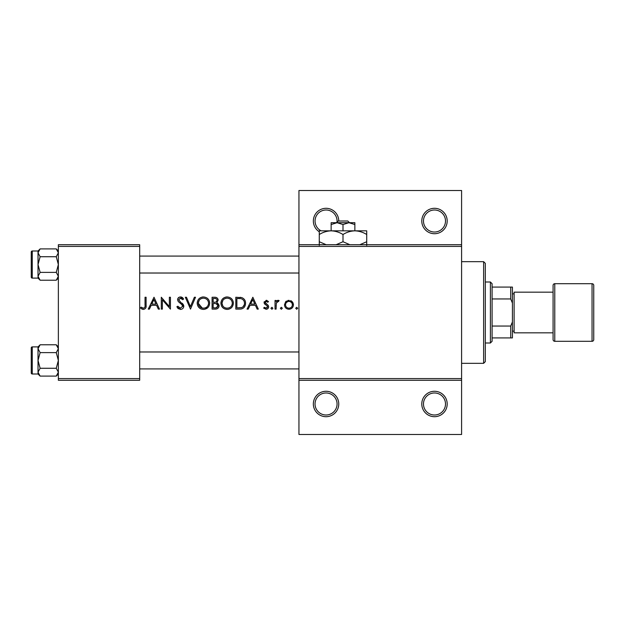 <?xml version="1.0" encoding="UTF-8"?>
<svg xmlns="http://www.w3.org/2000/svg" width="625" height="625" viewBox="0 0 625 625"><rect width="100%" height="100%" fill="white"/><g stroke="black" fill="none" stroke-linecap="round" stroke-linejoin="round"><path stroke-width="0.94" d="M338.758 403.992A12.711 12.711 0 0 1 326.055 416.695A12.711 12.711 0 0 1 313.344 403.992A12.711 12.711 0 0 1 326.055 391.281A12.711 12.711 0 0 1 338.758 403.992M315.039 403.992A11.016 11.016 0 0 0 326.055 415A11.016 11.016 0 0 0 337.07 403.992A11.016 11.016 0 0 0 326.055 392.977A11.016 11.016 0 0 0 315.039 403.992M447.195 403.992A12.711 12.711 0 0 1 434.484 416.695A12.711 12.711 0 0 1 421.781 403.992A12.711 12.711 0 0 1 434.484 391.281A12.711 12.711 0 0 1 447.195 403.992M423.477 403.992A11.016 11.016 0 0 0 434.484 415A11.016 11.016 0 0 0 445.5 403.992A11.016 11.016 0 0 0 434.484 392.977A11.016 11.016 0 0 0 423.477 403.992M319.273 231.758A12.711 12.711 0 0 1 326.055 208.305A12.711 12.711 0 0 1 338.758 221.008M337.008 222.148A11.016 11.016 0 0 0 326.055 210A11.016 11.016 0 0 0 321.086 230.836M447.195 221.008A12.711 12.711 0 0 1 434.484 233.719A12.711 12.711 0 0 1 421.781 221.008A12.711 12.711 0 0 1 434.484 208.305A12.711 12.711 0 0 1 447.195 221.008M423.477 221.008A11.016 11.016 0 0 0 434.484 232.023A11.016 11.016 0 0 0 445.5 221.008A11.016 11.016 0 0 0 434.484 210A11.016 11.016 0 0 0 423.477 221.008M154.008 297.25L148.234 309.109L149.391 309.109L151.195 305.312L156.57 305.312L158.328 309.109L159.484 309.109L154.008 297.25M176.82 306.82L180.422 309.414C182.445 309.258 183.57 308.188 183.812 306.203L178.641 299.664L180.383 298.164L182.695 299.688L183.656 298.953L180.5 296.945C178.719 297.078 177.742 298 177.578 299.719L178.242 301.523L182.32 305.023L182.75 306.188L180.422 308.195L177.82 306.219L176.82 306.82M203.352 296.945C199.547 297.344 197.492 299.445 197.195 303.234C197.531 307.008 199.617 309.07 203.445 309.414C207.266 309.055 209.336 306.969 209.656 303.18C209.352 299.359 207.25 297.281 203.352 296.945M227.07 296.945C223.266 297.344 221.211 299.445 220.914 303.234C221.25 307.008 223.336 309.07 227.164 309.414C230.984 309.055 233.055 306.969 233.383 303.18C233.07 299.359 230.969 297.281 227.07 296.945M281.352 307.289L280.359 308.273L281.352 309.266L282.336 308.273L281.352 307.289L282.336 308.273L281.352 309.266L280.359 308.273L281.352 307.289M296.711 307.289L295.719 308.273L296.711 309.266L297.695 308.273L296.711 307.289L297.695 308.273L296.711 309.266L295.719 308.273L296.711 307.289M275.039 300.445L275.039 309.109L276.109 309.109L276.297 303.227L279.148 300.586L278.219 300.289L276.109 301.719L276.109 300.445L275.039 300.445M268.5 301.523L266.281 300.289L264.094 302.562L264.492 303.898L267.297 305.977L267.594 306.805L266.062 308.195L264.344 307.289L263.641 308.094L266.117 309.266C267.664 309.141 268.516 308.305 268.656 306.758L268.25 305.422L265.156 302.523L266.281 301.359L267.781 302.266L268.5 301.523M145.039 297.25L145.039 305.141C145.32 306.742 144.773 307.758 143.398 308.195L141.102 307.133L140.477 308.047L143.336 309.414C145.508 309.016 146.43 307.633 146.102 305.258L146.102 297.25L145.039 297.25M252.844 297.25L247.062 309.109L248.227 309.109L250.031 305.312L255.406 305.312L257.156 309.109L258.312 309.109L252.844 297.25M271.922 307.289L270.938 308.273L271.922 309.266L272.914 308.273L271.922 307.289L272.914 308.273L271.922 309.266L270.938 308.273L271.922 307.289M288.961 300.289L285.656 301.727L284.469 304.805C284.711 307.539 286.203 309.023 288.961 309.266C291.695 309.031 293.195 307.539 293.438 304.805L292.25 301.719L288.031 300.375M235.812 309.109L239.484 309.109C243.312 309.062 245.328 307.141 245.547 303.328C245.586 300.672 244.391 298.789 241.969 297.68L235.812 297.25L235.812 309.109M212.094 297.25L212.094 309.109L215.297 309.109C217.547 309.055 218.812 307.938 219.086 305.742L216.805 302.711L218.172 300.188C217.906 298.125 216.648 297.148 214.406 297.25L212.094 297.25M185.328 297.25L190.5 309.109L195.516 297.25L194.375 297.25L190.422 306.602L186.469 297.25L185.328 297.25M161.305 309.109L162.375 309.109L162.375 299.797L170.43 309.109L170.43 297.25L169.367 297.25L169.367 306.586L161.305 297.25L161.305 309.109M461.594 246.422L298.945 246.422L298.945 244.727L461.594 244.727L461.594 380.273L298.945 380.273L298.945 378.578L461.594 378.578M139.688 380.273L58.359 380.273L58.359 378.578L139.688 378.578L139.688 380.273M139.688 246.422L58.359 246.422L58.359 244.727L139.688 244.727L139.688 378.578M58.359 246.422L58.359 378.578M298.945 246.422L298.945 378.578M461.594 380.273L461.594 434.484L298.945 434.484L298.945 380.273M298.945 244.727L298.945 190.516L461.594 190.516L461.594 244.727M146.047 306.688L145.883 307.656M143.336 309.414L141.766 309.016M141.102 307.133L143.398 308.195C144.773 307.766 145.32 306.75 145.039 305.141M250.609 304.094L252.758 299.562L254.844 304.094L250.609 304.094L254.844 304.094M266.281 300.289L266.938 300.398M267.781 302.266L267.125 301.648M266.977 301.555L266.281 301.359L265.156 302.523L266.688 304.203M267.531 304.734L267.922 305.047M268.25 305.422L268.656 306.758L268.25 305.422M268.609 307.266L268.469 307.734M267.906 308.555L267.398 308.945M264.344 307.289L265.094 307.922M265.109 307.938L267.117 307.805M267.562 307.086L266.906 305.633M265.984 305.086L264.109 302.898M264.125 302.125L264.234 301.703M276.977 300.727L277.891 300.32M278.219 300.289L279.148 300.586M278.562 301.508L277.68 301.406M276.445 302.742L276.219 303.617M276.109 305.539L276.109 306.195M285.656 301.727L286.344 301.109M290.773 300.648L291.57 301.102M292.25 301.719L293.141 303.148M293.367 303.953L293.438 304.805M292.516 307.539L292.141 307.977M290.273 301.617L288.953 301.359C291.047 301.578 292.188 302.727 292.375 304.812L292.125 303.5M292.125 303.492L291.781 302.859M291.773 302.852L290.289 301.625M292.312 305.469L292.375 304.812C292.195 306.883 291.055 308.016 288.953 308.195L289.625 308.141M290.93 307.609L291.383 307.234M288.289 308.141L288.953 308.195C286.859 308.023 285.719 306.891 285.531 304.812L285.594 305.477M285.781 303.492L285.531 304.812C285.711 302.727 286.852 301.578 288.953 301.359L287.641 301.609M287.609 301.625L286.195 302.766M240.109 297.328L241.055 297.445M244.688 299.922L245.086 300.727M241.852 308.852L240.656 309.055M244.445 304.008L244.477 303.328C244.469 301.086 243.43 299.578 241.352 298.797C243.438 299.586 244.477 301.094 244.477 303.328C244.5 305.391 243.547 306.812 241.625 307.594L236.875 307.898L236.875 298.469L240.508 298.625M239.281 298.508L237.711 298.469M240.828 307.758L242.273 307.328M242.867 306.953L244.32 304.695M244.328 304.664L244.406 304.273M236.875 307.898L239.945 307.844M220.938 302.617L221.023 302.008M221.617 300.281L222.172 299.391M222.297 299.227L222.656 298.82M222.672 298.805L224.211 297.648M225.727 297.094L226.445 296.977M233.281 302L233.352 302.586M231.586 307.586L230.648 308.375M230.641 308.375L228.391 309.305M227.164 309.414L224.75 308.969M223.664 308.391L222.719 307.602M221.938 306.664L221.641 306.188M232.227 304.156L232.312 303.172C232.023 306.281 230.289 307.953 227.125 308.195C224.008 307.945 222.289 306.289 221.977 303.227C222.258 300.148 223.969 298.461 227.125 298.164C230.281 298.43 232.008 300.102 232.312 303.172C231.992 300.086 230.258 298.414 227.125 298.164L226.227 298.242M226.125 308.117L228.125 308.109M230.703 306.875L231.117 306.453M231.797 305.445L232.133 304.562M222.906 300.289L221.977 303.227L222.836 306.016M225.164 307.844L226.008 308.094M225.734 298.352L225.148 298.555M224.023 299.172L223.609 299.508M217.898 298.922L218.109 299.531M217.734 303.156L219.047 305.234M219.016 306.453L218.711 307.297M218.461 307.68L217.937 308.242M217.789 308.367L217.313 308.664M216.359 301.719L217.109 300.211C216.734 301.789 215.656 302.469 213.875 302.266L213.156 302.266L213.156 298.469L214.602 298.469C216.031 298.352 216.867 298.93 217.109 300.211L217.062 299.789M216.062 298.688L214.602 298.469M213.156 302.266L214.703 302.242M217.438 304.336L216.078 303.625L218.023 305.742C217.609 307.383 216.492 308.102 214.672 307.898L213.156 307.898L213.156 303.484L216.078 303.625L213.859 303.484M216.148 307.781L218.023 305.742L217.812 304.844M213.156 307.898L215.555 307.859M197.219 302.617L197.305 302.008M197.898 300.281L198.453 299.391M198.578 299.227L198.938 298.82M198.945 298.805L200.484 297.648M202.008 297.094L202.727 296.977M206.906 297.969L207.852 298.75M209.562 302L209.633 302.586M207.867 307.586L204.664 309.305M203.445 309.414L201.031 308.969M199.945 308.391L199 307.602M208.508 304.156L208.594 303.172C208.305 306.281 206.57 307.953 203.398 308.195C200.281 307.945 198.57 306.289 198.258 303.227C198.539 300.148 200.25 298.461 203.398 298.164C206.562 298.43 208.289 300.102 208.594 303.172C208.266 300.086 206.539 298.414 203.398 298.164L202.508 298.242M202.406 308.117L204.406 308.109M206.984 306.875L207.398 306.453M208.07 305.445L208.414 304.562M199.188 300.289L198.258 303.227L202.289 308.094M202.016 298.352L201.43 298.555M200.305 299.172L199.891 299.508M180.422 309.414L179.836 309.367M178.531 308.875L177.438 307.812M177.82 306.219L180.422 308.195M182.695 306.609L182.719 305.875M182.75 306.188L181.398 304.078M180.828 303.609L180.18 303.133M177.789 298.633L179.391 297.141M180.992 296.984L181.484 297.102M181.617 297.148L182.289 297.5M182.352 297.547L183.078 298.227M181.805 298.695L181.094 298.281M180.75 298.195L178.641 299.664L180.211 301.805M181.93 303.078L182.883 303.984M183.18 304.367L183.742 305.594M151.773 304.094L153.922 299.562L156.016 304.094L151.773 304.094L156.016 304.094M483.625 363.328L483.625 261.672L485.313 263.367L485.313 361.633L483.625 363.328L461.594 363.328M483.625 261.672L461.594 261.672M58.359 346.891L56.258 344.789L58.359 348.703L56.258 352.617L40.125 352.617L38.023 348.703L38.023 346.891L32.266 346.891L32.266 374A1.016 1.016 0 0 1 31.25 372.984L31.25 347.914A1.016 1.016 0 0 1 32.266 346.891A1.016 1.016 0 0 0 31.25 347.914L31.25 350.281M58.359 348.703L58.312 348.164L58.359 348.703M31.25 372.984L31.25 370.617M38.023 251L32.266 251L32.266 278.109A1.016 1.016 0 0 1 31.25 277.086L31.25 252.016A1.016 1.016 0 0 1 32.266 251A1.016 1.016 0 0 0 31.25 252.016L31.25 254.383M58.359 252.813L56.258 256.727L40.125 256.727L38.023 252.813L40.125 248.898L56.258 248.898L58.359 252.813M31.25 277.086L31.25 274.719M58.359 250.992L56.258 248.898M38.07 276.836L38.023 278.109L40.125 280.211L38.023 276.297L40.125 272.383L38.023 264.555L40.125 256.727M32.266 278.109L38.023 278.109M56.258 256.727L58.359 264.555L56.258 272.383L58.359 276.297L56.258 280.211L40.125 280.211M56.258 272.383L40.125 272.383M57.781 278.297L58.312 276.836M38.602 250.813L38.07 252.273M40.125 248.898L38.023 250.992L38.023 276.297M38.07 372.727L38.023 374.008L40.125 376.102L38.023 372.188L40.125 368.273L38.023 360.445L40.125 352.617M32.266 374L38.023 374M56.258 352.617L58.359 360.445L56.258 368.273L58.359 372.188L56.258 376.102L40.125 376.102M56.258 368.273L40.125 368.273M57.781 374.188L58.312 372.727M38.602 346.703L38.07 348.164M56.258 344.789L40.125 344.789L38.023 348.703L38.023 372.188M490.398 343L490.398 282L492.094 283.695L492.094 341.305L490.398 343L485.313 343M490.398 282L485.313 282M512.422 337.914L510.727 337.914L510.727 326.055L512.422 321.93L512.422 337.914M492.094 337.914L510.727 337.914M492.094 287.086L512.422 287.086L512.422 321.93M492.094 326.055L510.727 326.055M512.422 303.07L510.727 298.945L510.727 287.086M492.094 298.945L510.727 298.945M592.055 341.305A1.695 1.695 0 0 0 593.75 339.609L593.75 285.391A1.695 1.695 0 0 0 592.055 283.695L554.781 283.695L554.781 341.305L592.055 341.305L592.055 283.695M553.086 285.391L553.086 292.172L514.117 292.172L514.117 332.828L553.086 332.828L553.086 339.609L553.086 285.391A1.695 1.695 0 0 1 554.781 283.695M553.086 339.609A1.695 1.695 0 0 0 554.781 341.305M512.422 331.141L514.117 331.141M512.422 293.859L514.117 293.859M338.203 221.008L336.438 222.703L338.203 221.008L347.789 221.008L349.562 222.703L347.789 221.008M343 224.539L348.93 222.703L331.141 222.703L331.141 224.539L337.07 222.703L343 224.539L343 230.836M331.141 224.539L331.141 230.836L366.719 230.836L366.719 241.734L359.805 244.727M354.859 224.539L354.859 222.703L348.93 222.703L354.859 224.539L354.859 230.836C359.023 230.977 362.977 232.195 366.719 234.508M326.195 244.727L319.273 241.734L319.273 230.836L331.141 230.836C335.305 230.977 339.258 232.195 343 234.508L343 241.734L336.086 244.727M319.273 241.734L319.273 245.406M319.273 234.508C322.969 232.211 326.922 230.992 331.141 230.836M343 234.508C346.688 232.211 350.641 230.992 354.859 230.836M349.914 244.727L343 241.734M366.719 245.406L366.719 241.734M139.688 351.977L298.945 351.977M139.688 368.922L298.945 368.922M298.945 273.023L139.688 273.023M298.945 256.078L139.688 256.078M58.359 278.109L56.258 280.211M38.023 346.891L40.125 344.789M58.359 374.008L56.258 376.102"/></g></svg>
